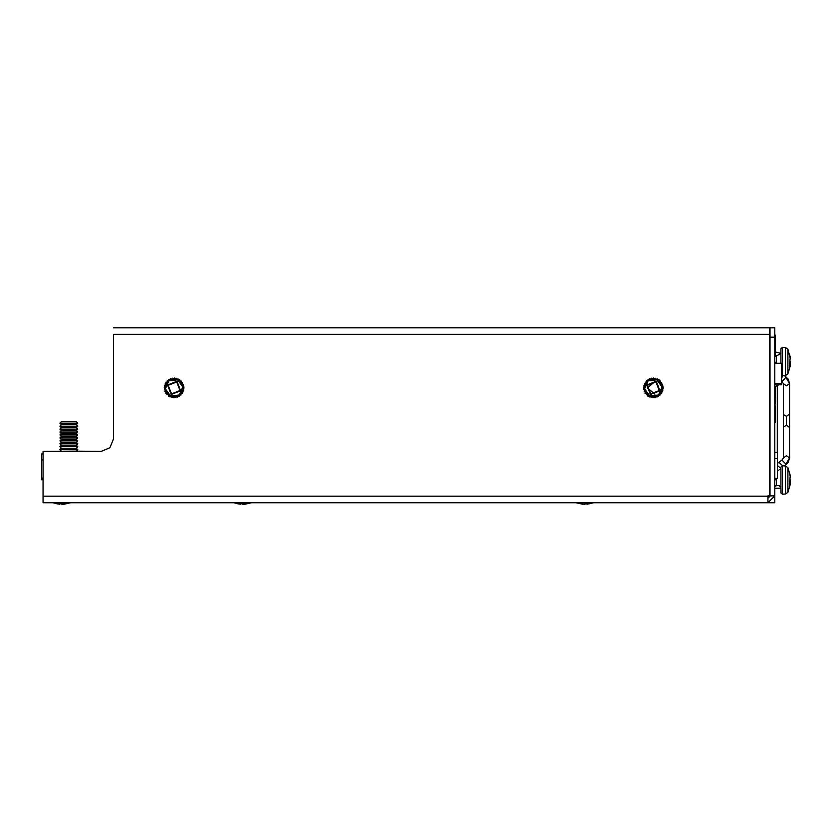 <?xml version="1.0" encoding="UTF-8"?>
<svg xmlns="http://www.w3.org/2000/svg" width="832" height="832" viewBox="0 0 832 832"><rect width="100%" height="100%" fill="white"/><g stroke="black" fill="none" stroke-linecap="round" stroke-linejoin="round"><path stroke-width="1.25" d="M775.237 405.756L775.237 422.677M775.237 386.63L774.758 423.613M43.014 459.93L41.6 459.93L43.014 459.555M43.014 478.348L41.6 478.348L43.014 477.974M770.068 327.766L770.068 495.924L774.758 495.924L774.758 327.766L769.59 327.766L769.59 495.924L767.946 495.924L767.946 502.736L774.758 495.924L774.758 502.736L43.014 502.736L43.014 451.329L101.275 451.329L109.907 447.751L113.485 439.119L113.485 334.339L769.59 334.339M113.485 439.119L113.485 334.339M43.014 451.329L76.326 451.121L77.782 449.654L59.925 449.654L61.381 448.188L76.326 448.188L77.782 449.654M61.381 448.188L59.925 446.711L77.782 446.711L76.326 445.245L77.782 443.778L59.925 443.778L61.381 442.312L76.326 442.312L77.782 443.778M59.925 446.711L61.381 445.245L76.326 445.245M61.381 442.312L59.925 440.835L77.782 440.835L76.326 439.369L77.782 437.902L59.925 437.902L61.381 439.369L76.326 439.369M61.381 436.426L76.326 436.426L77.782 434.959L59.925 434.959L61.381 436.426L59.925 437.902M61.381 433.493L76.326 433.493L77.782 432.016L59.925 432.016L61.381 433.493L59.925 434.959M61.381 430.55L76.326 430.55L77.782 429.083L59.925 429.083L61.381 430.55L59.925 432.016M61.381 427.606L76.326 427.606L77.782 426.14L59.925 426.14L61.381 427.606L59.925 429.083M61.381 424.674L76.326 424.674L77.782 423.197L59.925 423.197L61.381 424.674L59.925 426.14M59.925 423.197L61.381 421.73L76.326 421.73L77.782 423.197M769.59 345.613L769.59 355.482M769.59 478.348L769.59 479.762M769.59 485.628L770.068 495.966L767.946 495.966M786.5 416.343L786.5 425.246L789.599 427.44L789.599 414.149L786.5 416.343L783.442 414.523M782.496 465.754L785.554 466.014L787.883 467.688L790.4 476.081L789.35 472.129L790.171 476.299L789.35 485.181L790.4 483.902L787.883 492.305L787.883 467.688L785.554 466.014L785.554 493.969L782.496 494.239L782.496 465.754L780.967 467.158L780.967 492.835L780.967 469.03M790.4 357.677L789.35 353.725L790.171 357.895L789.35 366.777L790.4 365.508L787.883 373.901L785.554 375.565L782.496 375.835L782.496 347.35L785.554 347.61L787.883 349.284L785.554 347.61L785.554 375.565L787.883 373.901L787.883 349.284L790.244 358.28M782.735 465.774L778.825 462.29L781.955 460.075L783.401 457.912L783.401 383.677L786.5 385.871L789.599 383.677L788.258 379.236L785.533 376.449L785.938 377.426L781.955 381.514L783.401 383.677M776.454 485.576L779.397 485.638L780.967 488.134L774.758 488.249M782.496 494.239L781.009 493.178L780.967 486.803M782.496 347.35L780.967 348.754L780.967 363.23L780.967 348.754M649.823 395.949L644.623 388.866L648.149 380.817L656.885 379.86L662.085 386.942L658.549 394.982L649.823 395.949M164.143 387.899L169.114 396.531L179.078 396.531L184.059 387.899L179.078 379.278L169.114 379.278L164.143 387.899M643.386 387.899L648.367 396.531L658.33 396.531L663.312 387.899L658.33 379.278L648.367 379.278L643.386 387.899M170.57 395.949L165.37 388.866L168.896 380.817L177.632 379.86L182.832 386.942L179.296 394.982L170.57 395.949M650.749 393.838L659.287 390.51L655.959 381.971L647.41 385.299L650.749 393.838M650.458 394.493L659.942 390.801L656.25 381.316L646.766 385.008L650.458 394.493M171.496 393.838L180.034 390.51L176.706 381.971L168.158 385.299L171.496 393.838M171.205 394.493L180.69 390.801L176.998 381.316L167.513 385.008L171.205 394.493M775.653 355.482L775.185 354.921M781.955 460.075L785.938 464.162L785.533 465.14L788.258 462.353L789.599 457.912L786.5 455.718L783.401 457.912M784.43 465.92L788.258 462.353L789.599 457.912L785.938 464.162M64.064 503.734L56.69 503.724L59.686 504.15M63.929 504.15L61.807 504.234M64.178 504.119L70.71 502.736L64.189 504.234M647.691 396.001L648.929 395.782L649.376 396.947L650.551 396.49L651.217 397.55L652.278 396.874L653.141 397.779L654.046 396.916L655.075 397.634L655.793 396.604L656.937 397.103L657.446 395.959L658.663 396.23L658.934 395.013L660.192 395.034L660.213 393.786L661.45 393.567L661.232 392.33L662.397 391.872L661.939 390.707L663 390.031L662.324 388.981L663.229 388.107L662.366 387.202L663.083 386.183L662.054 385.466L662.553 384.311L661.409 383.812L661.679 382.585L660.452 382.314L660.483 381.066L659.235 381.035L659.017 379.808L657.779 380.026L657.322 378.862L656.157 379.309L655.481 378.258L654.43 378.934L653.557 378.03L652.652 378.893L651.633 378.175L650.915 379.205L649.761 378.695L649.262 379.85L648.034 379.579L647.764 380.796L646.516 380.775L646.485 382.023L645.258 382.242L645.476 383.479L644.311 383.926L644.758 385.102L643.708 385.767L644.384 386.828L643.479 387.691L644.342 388.596L643.625 389.626L644.654 390.343L644.145 391.487L645.289 391.997L645.018 393.214L646.246 393.484L646.225 394.742L647.473 394.763L647.691 396.001M775.237 391.966L775.237 388.066M775.237 403.811L775.237 399.911M775.237 397.935L775.237 393.983M775.237 390.062L775.237 388.118M41.6 459.555L41.6 453.918L43.014 453.918M41.6 478.348L41.6 479.762L43.014 479.762M41.6 459.93L41.6 477.974M579.342 502.736L583.419 504.119L589.607 503.724L586.966 504.098M581.402 503.734L582.556 503.901M575.848 502.736L582.525 504.234M584.75 504.234L582.535 504.098M770.068 495.924L767.946 498.035M768.186 498.035L770.068 496.153M113.485 327.766L769.59 327.766M774.758 485.628L776.454 485.628L776.454 479.762L774.758 479.762M775.185 346.33L775.185 344.126M775.185 335.067L775.143 356.678M774.758 334.121L774.758 357.614M775.237 344.126L775.185 339.862M775.237 346.33L775.185 350.501M774.758 458.619L777.358 458.619L777.358 478.348L774.758 478.348M777.358 458.619L777.358 452.504L774.758 452.504M769.59 388.138L769.59 452.504M790.4 476.081L790.244 476.684M790.4 479.991L790.306 482.851M790.171 483.569L789.36 483.392M168.438 396.001L169.676 395.782L170.123 396.947L171.298 396.49L171.964 397.55L173.025 396.874L173.888 397.779L174.793 396.916L175.822 397.634L176.54 396.604L177.684 397.103L178.194 395.959L179.41 396.23L179.681 395.013L180.939 395.034L180.96 393.786L182.198 393.567L181.979 392.33L183.144 391.872L182.686 390.707L183.747 390.031L183.071 388.981L183.976 388.107L183.113 387.202L183.83 386.183L182.801 385.466L183.3 384.311L182.156 383.812L182.426 382.585L181.199 382.314L181.23 381.066L179.982 381.035L179.764 379.808L178.526 380.026L178.069 378.862L176.904 379.309L176.228 378.258L175.178 378.934L174.304 378.03L173.399 378.893L172.38 378.175L171.662 379.205L170.508 378.695L170.009 379.85L168.782 379.579L168.511 380.796L167.263 380.775L167.232 382.023L166.005 382.242L166.223 383.479L165.058 383.926L165.506 385.102L164.455 385.767L165.131 386.828L164.226 387.691L165.09 388.596L164.372 389.626L165.402 390.343L164.892 391.487L166.046 391.997L165.776 393.214L166.993 393.484L166.972 394.742L168.22 394.763L168.438 396.001M774.758 362.294L776.454 362.294L776.454 355.482L775.185 355.482M790.4 361.587L790.306 364.447M790.171 365.165L789.36 364.988M244.962 503.734L237.588 503.724L240.573 504.15M244.826 504.15L242.694 504.234M245.076 504.119L251.607 502.736L245.086 504.234M774.758 383.438L781.622 383.438L781.622 384.852L774.758 384.852M770.068 384.852L769.881 383.438L769.881 384.852M774.758 386.87L778.804 384.852M781.622 383.438L781.622 363.23L774.758 363.23M654.878 381.597L647.431 387.899L654.878 394.202M76.326 451.121L101.275 451.329M781.622 377.998L782.735 375.814M785.938 377.426L789.599 383.677L789.599 414.149M783.442 427.055L786.5 425.246M66.466 502.736L64.688 503.734M774.758 337.158L770.068 337.158M767.946 496.153L43.014 496.153M247.364 502.736L245.586 503.734M52.894 502.736L59.415 504.234L52.894 502.736M789.599 457.912L789.599 427.44M775.185 351.946L780.967 353.444L776.454 356.013M785.533 376.449L784.43 375.669L785.533 376.449M777.338 452.504L777.338 385.58M775.601 486.148L776.329 485.628M777.358 465.462L780.967 468.406L777.358 471.234M777.358 463.528L778.825 462.29M587.059 504.234L593.663 502.736M790.39 483.319L789.36 483.236M785.554 493.969L787.883 492.305L785.554 493.969M61.381 451.121L59.925 449.654M61.381 445.245L59.925 443.778M61.381 439.369L59.925 440.835M76.326 424.674L77.782 426.14M76.326 427.606L77.782 429.083M76.326 430.55L77.782 432.016M76.326 433.493L77.782 434.959M76.326 436.426L77.782 437.902M76.326 442.312L77.782 440.835M76.326 448.188L77.782 446.711M790.39 364.915L789.36 364.832M782.496 375.835L781.622 375.627M233.792 502.736L240.313 504.234L233.792 502.736"/></g></svg>

